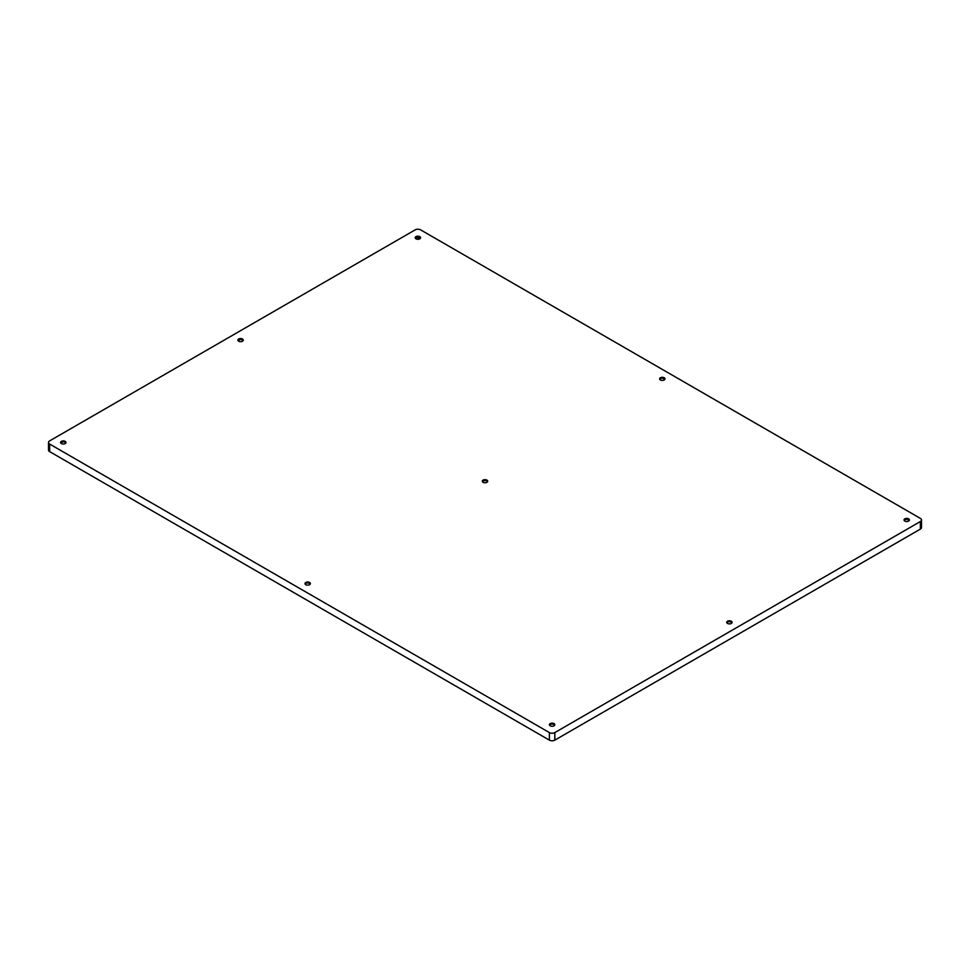 <?xml version="1.0" encoding="UTF-8"?>
<svg xmlns="http://www.w3.org/2000/svg" width="970" height="970" viewBox="0 0 970 970"><rect width="100%" height="100%" fill="white"/><g stroke="black" fill="none" stroke-linecap="round" stroke-linejoin="round"><path stroke-width="1.45" d="M415.172 229.866L49.628 440.901A3.856 2.231 0 0 0 48.5 442.478A3.856 2.231 0 0 0 49.628 444.054L549.384 732.58A3.856 2.231 0 0 0 554.828 732.58L920.372 521.533A3.856 2.231 0 0 0 921.5 519.968A3.856 2.231 0 0 0 920.372 518.392L420.616 229.866A3.856 2.231 0 0 0 415.172 229.866M48.5 442.478L48.5 450.031A3.856 2.231 0 0 0 49.628 451.608L549.384 740.134A3.856 2.231 0 0 0 554.828 740.134L920.372 529.099A3.856 2.231 0 0 0 921.5 527.522L921.5 519.968M60.722 442.999L62.613 441.908M238.038 340.628L239.929 339.536M662.971 378.288L664.85 379.379M907.386 519.399L909.278 520.49M420.434 238.268A3.856 2.231 0 0 0 415.354 238.268M664.886 379.318A2.704 1.564 0 0 0 664.22 378.688A2.704 1.564 0 0 0 659.733 379.318M909.302 520.441A2.704 1.564 0 0 0 908.635 519.811A2.704 1.564 0 0 0 904.161 520.441M420.471 238.208A2.704 1.564 0 0 0 419.804 237.577A2.704 1.564 0 0 0 415.318 238.208M731.986 622.801A2.704 1.564 0 0 0 731.331 622.182A2.704 1.564 0 0 0 726.845 622.801M487.57 481.69A2.704 1.564 0 0 0 486.904 481.059A2.704 1.564 0 0 0 482.429 481.69M243.155 340.579A2.704 1.564 0 0 0 242.488 339.949A2.704 1.564 0 0 0 238.014 340.579M554.682 725.172A2.704 1.564 0 0 0 554.015 724.541A2.704 1.564 0 0 0 549.529 725.172M310.267 584.061A2.704 1.564 0 0 0 309.6 583.431A2.704 1.564 0 0 0 305.113 584.061M65.839 442.95A2.704 1.564 0 0 0 65.184 442.32A2.704 1.564 0 0 0 60.698 442.95M660.4 379.949A2.704 1.564 0 0 0 663.347 380.288A2.704 1.564 0 0 0 665.008 378.846A2.704 1.564 0 0 0 664.22 377.742A2.704 1.564 0 0 0 661.273 377.415A2.704 1.564 0 0 0 659.612 378.846A2.704 1.564 0 0 0 660.4 379.949M904.816 521.06A2.704 1.564 0 0 0 907.762 521.399A2.704 1.564 0 0 0 909.436 519.968A2.704 1.564 0 0 0 908.635 518.865A2.704 1.564 0 0 0 905.701 518.526A2.704 1.564 0 0 0 904.028 519.968A2.704 1.564 0 0 0 904.816 521.06M415.984 238.838A2.704 1.564 0 0 0 418.931 239.178A2.704 1.564 0 0 0 420.592 237.735A2.704 1.564 0 0 0 419.804 236.631A2.704 1.564 0 0 0 416.857 236.292A2.704 1.564 0 0 0 415.196 237.735A2.704 1.564 0 0 0 415.984 238.838M727.512 623.431A2.704 1.564 0 0 0 730.446 623.771A2.704 1.564 0 0 0 732.12 622.328A2.704 1.564 0 0 0 731.331 621.236A2.704 1.564 0 0 0 728.385 620.897A2.704 1.564 0 0 0 726.712 622.328A2.704 1.564 0 0 0 727.512 623.431M483.096 482.32A2.704 1.564 0 0 0 486.031 482.66A2.704 1.564 0 0 0 487.704 481.217A2.704 1.564 0 0 0 486.904 480.114A2.704 1.564 0 0 0 483.969 479.774A2.704 1.564 0 0 0 482.296 481.217A2.704 1.564 0 0 0 483.096 482.32M238.668 341.21A2.704 1.564 0 0 0 241.615 341.549A2.704 1.564 0 0 0 243.288 340.106A2.704 1.564 0 0 0 242.488 339.003A2.704 1.564 0 0 0 239.554 338.663A2.704 1.564 0 0 0 237.88 340.106A2.704 1.564 0 0 0 238.668 341.21M550.196 725.803A2.704 1.564 0 0 0 553.142 726.142A2.704 1.564 0 0 0 554.804 724.699A2.704 1.564 0 0 0 554.015 723.596A2.704 1.564 0 0 0 551.069 723.268A2.704 1.564 0 0 0 549.408 724.699A2.704 1.564 0 0 0 550.196 725.803M305.78 584.692A2.704 1.564 0 0 0 308.727 585.031A2.704 1.564 0 0 0 310.388 583.588A2.704 1.564 0 0 0 309.6 582.485A2.704 1.564 0 0 0 306.653 582.145A2.704 1.564 0 0 0 304.992 583.588A2.704 1.564 0 0 0 305.78 584.692M61.365 443.581A2.704 1.564 0 0 0 64.299 443.92A2.704 1.564 0 0 0 65.972 442.478A2.704 1.564 0 0 0 65.184 441.374A2.704 1.564 0 0 0 62.238 441.035A2.704 1.564 0 0 0 60.564 442.478A2.704 1.564 0 0 0 61.365 443.581M49.628 451.608L49.628 444.054M549.384 740.134L549.384 732.58M554.828 740.134L554.828 732.58M920.372 529.099L920.372 521.533"/></g></svg>
